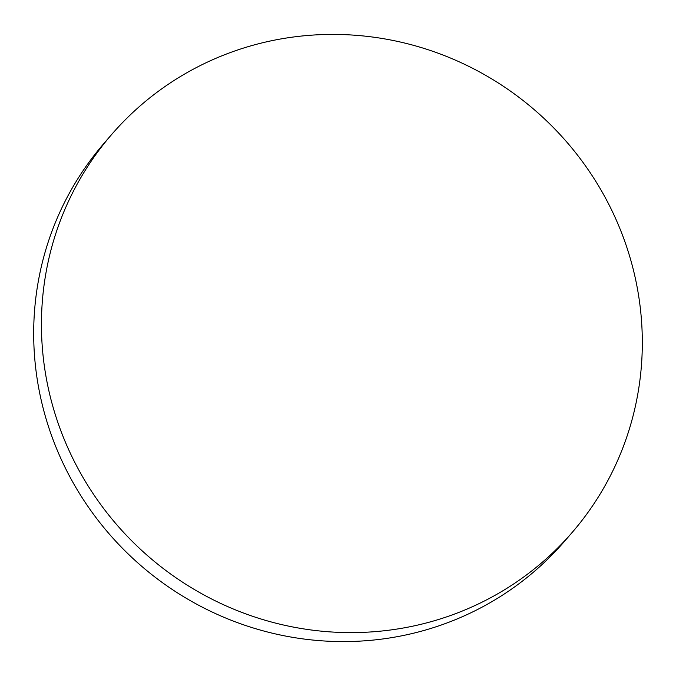 <?xml version="1.0" encoding="UTF-8"?>
<svg xmlns="http://www.w3.org/2000/svg" width="676" height="676" viewBox="0 0 676 676"><rect width="100%" height="100%" fill="white"/><g stroke="black" fill="none" stroke-linecap="round" stroke-linejoin="round"><path stroke-width="1.01" d="M621.54 232.679A304.327 295.159 40.8 0 0 111.616 134.541A304.327 295.159 40.8 0 0 62.217 434.347A304.327 295.159 40.8 0 0 572.141 532.485A304.327 295.159 40.8 0 0 621.54 232.679M111.616 134.541L103.859 143.515A304.327 295.159 40.8 0 0 54.46 443.321A304.327 295.159 40.8 0 0 564.384 541.459L572.141 532.485"/></g></svg>
